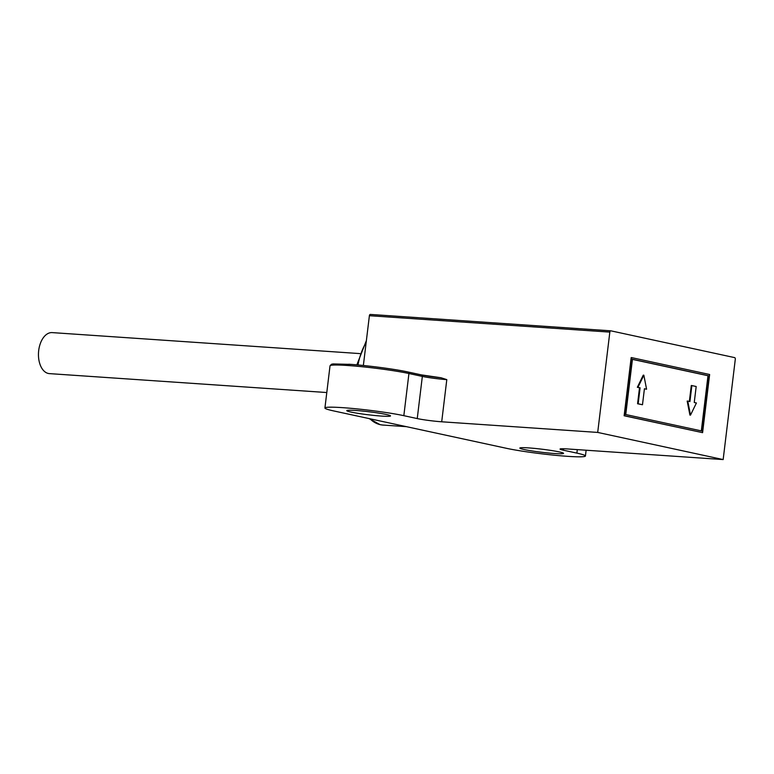<?xml version="1.0" encoding="UTF-8"?>
<svg xmlns="http://www.w3.org/2000/svg" width="774" height="774" viewBox="0 0 774 774"><rect width="100%" height="100%" fill="white"/><g stroke="black" fill="none" stroke-linecap="round" stroke-linejoin="round"><path stroke-width="1.16" d="M701.321 430.886L707.997 375.729L632.435 359.378M687.177 401.058L689.924 415.077L690.505 415.116L687.767 401.096L687.177 401.058M689.353 401.445L691.279 385.529L691.859 385.578L689.924 401.571L687.767 401.096M642.488 404.734L637.573 403.757L639.508 387.764L637.341 387.29L640.098 387.803L638.163 403.796L642.488 404.734L644.423 388.742L646.58 389.206L644.413 388.819M637.931 387.329L643.842 375.187L643.252 375.148L637.341 387.29M625.76 414.535L632.445 359.291L708.587 375.767L701.902 431.012L625.76 414.535M707.997 375.729L708.587 375.767M624.715 415.802L702.589 432.656L709.632 374.5L631.758 357.646L624.715 415.802L624.134 415.764L631.168 357.607L631.758 357.646M702.589 432.656L624.134 415.764M609.835 332.104A1.471 0.88 -86.1 0 1 610.212 331.137A1.471 0.88 -86.1 0 1 610.802 330.827A1.471 0.88 -86.1 0 1 610.88 330.837L734.613 357.607A1.471 0.88 -86.1 0 1 735.174 358.168A1.471 0.88 -86.1 0 1 735.3 359.252L723.158 459.572L597.702 432.424L609.835 332.104L369.392 315.705A1.471 0.88 93.9 0 1 369.769 314.737A1.471 0.88 93.9 0 1 370.359 314.428L610.802 330.827M610.725 330.827L370.436 314.438A1.471 0.88 93.9 0 0 370.359 314.428M597.702 432.424L441.702 421.791A17.618 1.229 -173.1 0 1 428.709 420.446A17.618 1.229 -173.1 0 1 417.244 418.579L403.834 415.677A44.041 3.077 6.9 0 0 355.16 408.711A44.041 3.077 6.9 0 0 324.925 407.985L330.024 365.821L331.456 364.254L333.091 363.925L351.241 364.399C369.208 365.715 395.62 369.246 408.072 372.004A1.471 1.171 102.2 0 1 408.933 373.513A44.041 3.077 -173.1 0 0 347.787 365.502A44.041 3.077 -173.1 0 0 330.024 365.821M441.702 421.791L446.801 379.628L441.112 377.77A19.089 1.335 6.9 0 1 421.607 374.935M446.801 379.628A17.618 1.229 6.9 0 1 433.808 378.283A17.618 1.229 6.9 0 1 422.343 376.416A1.471 1.171 -77.8 0 0 421.482 374.906L441.112 377.77M363.364 365.492L369.392 315.705M324.925 407.985A44.041 3.077 6.9 0 0 333.459 410.878L506.506 448.32A44.041 3.077 6.9 0 0 555.181 455.286A44.041 3.077 6.9 0 0 585.425 456.012A44.041 3.077 6.9 0 0 576.882 453.119L563.472 450.216A17.618 1.229 -173.1 0 1 560.057 449.065A17.618 1.229 -173.1 0 1 560.25 448.91A17.618 1.229 -173.1 0 1 567.168 448.93L723.158 459.572M355.663 410.472A22.02 1.538 -173.1 0 0 346.781 410.636A22.02 1.538 -173.1 0 0 358.71 413.461A22.02 1.538 -173.1 0 0 381.621 416.083A22.02 1.538 -173.1 0 0 390.512 415.928A22.02 1.538 -173.1 0 0 378.583 413.093A22.02 1.538 -173.1 0 0 355.663 410.472M528.719 447.914A22.02 1.538 -173.1 0 0 519.838 448.069A22.02 1.538 -173.1 0 0 531.757 450.903A22.02 1.538 -173.1 0 0 554.677 453.525A22.02 1.538 -173.1 0 0 563.559 453.361A22.02 1.538 -173.1 0 0 551.63 450.536A22.02 1.538 -173.1 0 0 528.719 447.914M359.852 353.592L52.216 332.607A20.55 12.307 93.9 0 0 38.7 350.487A20.55 12.307 93.9 0 0 49.41 373.619L326.792 392.534M690.505 415.116L696.416 402.973L694.249 402.499L696.184 386.507L691.859 385.578M639.508 387.764L640.098 387.803M637.573 403.757L638.163 403.796M643.842 375.187L646.58 389.206M408.208 372.042L421.346 374.887A1.471 1.171 -77.8 0 1 421.482 374.906L408.072 372.004A1.471 1.171 102.2 0 0 407.937 371.984A42.58 2.97 -173.1 0 0 348.832 364.235M417.244 418.579L422.343 376.416L408.933 373.513L403.834 415.677M576.882 453.119L577.307 449.626M563.646 448.756L563.472 450.216M366.15 342.495A49.178 29.46 93.9 0 0 357.994 364.97M369.904 418.763A49.178 29.46 93.9 0 0 380.373 424.694A49.178 29.46 93.9 0 0 382.917 425.061L406.408 426.658M585.425 456.012L586.121 450.226M369.121 418.599L380.102 424.665L382.917 425.061M366.383 340.579L356.843 364.864"/></g></svg>
